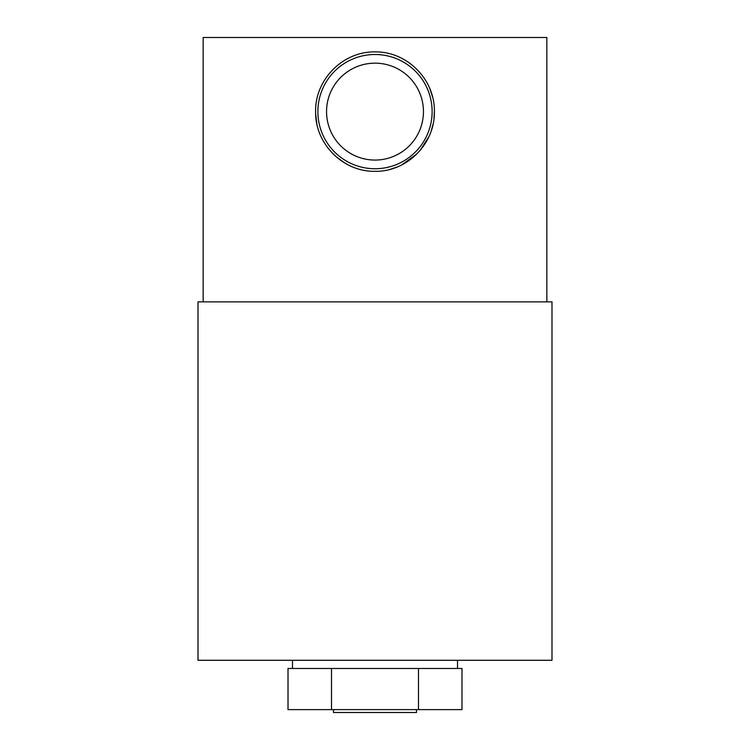<?xml version="1.0" encoding="UTF-8"?>
<svg xmlns="http://www.w3.org/2000/svg" width="750" height="750" viewBox="0 0 750 750"><rect width="100%" height="100%" fill="white"/><g stroke="black" fill="none" stroke-linecap="round" stroke-linejoin="round"><path stroke-width="1.12" d="M198.009 660.291L551.991 660.291L551.991 301.884L198.009 301.884L198.009 660.291M457.519 668.475L457.519 660.291M292.481 668.475L292.481 660.291M292.913 668.475L418.491 668.475L418.491 709.622L288.019 709.622L288.019 668.475L292.913 668.475M418.491 668.475L461.981 668.475L461.981 709.622L418.491 709.622M333.488 709.622L333.488 712.5L416.512 712.5L416.512 709.622M331.509 668.475L331.509 709.622M408.084 62.034L410.709 63.909M429.853 88.725L432.619 97.144M434.391 111.619C434.991 79.509 407.119 51.328 374.991 51.909C342.834 51.347 314.991 79.547 315.609 111.619C314.972 143.653 342.891 171.919 374.972 171.319C407.184 171.919 435.019 143.606 434.391 111.619L433.95 118.819M432.122 111.619A57.122 57.122 0 0 0 375 54.497A57.122 57.122 0 0 0 317.878 111.619A57.122 57.122 0 0 0 375 168.741A57.122 57.122 0 0 0 432.122 111.619M423.45 111.619A48.45 48.45 0 0 0 375 63.159A48.45 48.45 0 0 0 326.55 111.619A48.45 48.45 0 0 0 375 160.069A48.45 48.45 0 0 0 423.45 111.619M546.844 301.884L546.844 37.5L203.156 37.5L203.156 301.884M433.116 123.928L431.372 130.406M428.831 136.828L420.009 150.562M416.953 153.881L401.728 164.934M397.613 166.828L390.178 169.341M344.897 163.088L335.887 156.544M316.781 123.422L315.656 114.037M296.466 37.5L302.822 37.5"/></g></svg>
